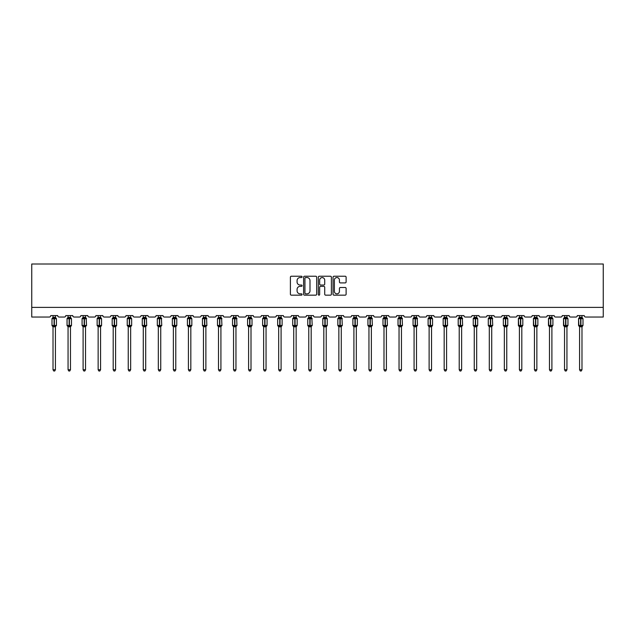 <?xml version="1.0" encoding="UTF-8"?>
<svg xmlns="http://www.w3.org/2000/svg" width="635" height="635" viewBox="0 0 635 635"><rect width="100%" height="100%" fill="white"/><g stroke="black" fill="none" stroke-linecap="round" stroke-linejoin="round"><path stroke-width="0.95" d="M302.07 276.892A0.659 0.659 0 0 0 301.411 276.233L291.346 276.233A0.945 0.945 0 0 0 290.401 277.177L290.401 294.219A0.945 0.945 0 0 0 291.346 295.164L301.411 295.164A0.659 0.659 0 0 0 302.07 294.505A0.659 0.659 0 0 0 301.411 293.838L300.109 293.838A3.032 3.032 0 0 1 297.077 290.814L297.077 289.393A3.032 3.032 0 0 1 300.109 286.361L301.411 286.361A0.659 0.659 0 0 0 302.07 285.702A0.659 0.659 0 0 0 301.411 285.036L300.109 285.036A3.032 3.032 0 0 1 297.077 282.003L297.077 280.591A3.032 3.032 0 0 1 300.109 277.558L301.411 277.558A0.659 0.659 0 0 0 302.07 276.892M345.162 282.908A0.945 0.945 0 0 0 346.115 281.964L346.115 277.177A0.945 0.945 0 0 0 345.162 276.233L333.994 276.233A0.945 0.945 0 0 0 333.05 277.177L333.05 294.219A0.945 0.945 0 0 0 333.994 295.164L345.162 295.164A0.945 0.945 0 0 0 346.115 294.219L346.115 288.441A0.945 0.945 0 0 0 345.162 287.496L340.384 287.496A0.945 0.945 0 0 0 339.439 288.441L339.439 291.306A2.532 2.532 0 0 1 336.907 293.838A2.532 2.532 0 0 1 334.375 291.306L334.375 280.091A2.532 2.532 0 0 1 336.907 277.558A2.532 2.532 0 0 1 339.439 280.091L339.439 281.964A0.945 0.945 0 0 0 340.384 282.908L345.162 282.908M603.25 307.396L603.25 264.001L31.75 264.001L31.75 317.04L49.3 317.04A1.445 1.445 0 0 0 50.752 315.595L57.69 315.595A1.445 1.445 0 0 0 59.142 317.04L64.349 317.04A1.445 1.445 0 0 0 65.794 315.595L72.739 315.595A1.445 1.445 0 0 0 74.184 317.04L79.391 317.04A1.445 1.445 0 0 0 80.835 315.595L87.781 315.595A1.445 1.445 0 0 0 89.225 317.04L94.432 317.04A1.445 1.445 0 0 0 95.885 315.595L102.822 315.595A1.445 1.445 0 0 0 104.275 317.04L109.482 317.04A1.445 1.445 0 0 0 110.927 315.595L117.872 315.595A1.445 1.445 0 0 0 119.316 317.04L124.523 317.04A1.445 1.445 0 0 0 125.968 315.595L132.913 315.595A1.445 1.445 0 0 0 134.358 317.04L139.573 317.04A1.445 1.445 0 0 0 141.018 315.595L147.963 315.595A1.445 1.445 0 0 0 149.408 317.04L154.615 317.04A1.445 1.445 0 0 0 156.059 315.595L163.005 315.595A1.445 1.445 0 0 0 164.449 317.04L169.656 317.04A1.445 1.445 0 0 0 171.109 315.595L178.046 315.595A1.445 1.445 0 0 0 179.499 317.04L184.706 317.04A1.445 1.445 0 0 0 186.15 315.595L193.096 315.595A1.445 1.445 0 0 0 194.54 317.04L199.747 317.04A1.445 1.445 0 0 0 201.192 315.595L208.137 315.595A1.445 1.445 0 0 0 209.582 317.04L214.789 317.04A1.445 1.445 0 0 0 216.241 315.595L223.179 315.595A1.445 1.445 0 0 0 224.631 317.04L229.838 317.04A1.445 1.445 0 0 0 231.283 315.595L238.228 315.595A1.445 1.445 0 0 0 239.673 317.04L244.88 317.04A1.445 1.445 0 0 0 246.324 315.595L253.27 315.595A1.445 1.445 0 0 0 254.714 317.04L259.929 317.04A1.445 1.445 0 0 0 261.374 315.595L268.319 315.595A1.445 1.445 0 0 0 269.764 317.04L274.971 317.04A1.445 1.445 0 0 0 276.416 315.595L283.361 315.595A1.445 1.445 0 0 0 284.805 317.04L290.012 317.04A1.445 1.445 0 0 0 291.465 315.595L298.402 315.595A1.445 1.445 0 0 0 299.855 317.04L305.062 317.04A1.445 1.445 0 0 0 306.507 315.595L313.452 315.595A1.445 1.445 0 0 0 314.897 317.04L320.103 317.04A1.445 1.445 0 0 0 321.548 315.595L328.493 315.595A1.445 1.445 0 0 0 329.938 317.04L335.145 317.04A1.445 1.445 0 0 0 336.598 315.595L343.535 315.595A1.445 1.445 0 0 0 344.988 317.04L350.195 317.04A1.445 1.445 0 0 0 351.639 315.595L358.584 315.595A1.445 1.445 0 0 0 360.029 317.04L365.236 317.04A1.445 1.445 0 0 0 366.681 315.595L373.626 315.595A1.445 1.445 0 0 0 375.071 317.04L380.286 317.04A1.445 1.445 0 0 0 381.73 315.595L388.676 315.595A1.445 1.445 0 0 0 390.12 317.04L395.327 317.04A1.445 1.445 0 0 0 396.772 315.595L403.717 315.595A1.445 1.445 0 0 0 405.162 317.04L410.369 317.04A1.445 1.445 0 0 0 411.821 315.595L418.759 315.595A1.445 1.445 0 0 0 420.211 317.04L425.418 317.04A1.445 1.445 0 0 0 426.863 315.595L433.808 315.595A1.445 1.445 0 0 0 435.253 317.04L440.46 317.04A1.445 1.445 0 0 0 441.904 315.595L448.85 315.595A1.445 1.445 0 0 0 450.294 317.04L455.501 317.04A1.445 1.445 0 0 0 456.954 315.595L463.891 315.595A1.445 1.445 0 0 0 465.344 317.04L470.551 317.04A1.445 1.445 0 0 0 471.995 315.595L478.941 315.595A1.445 1.445 0 0 0 480.385 317.04L485.592 317.04A1.445 1.445 0 0 0 487.037 315.595L493.982 315.595A1.445 1.445 0 0 0 495.427 317.04L500.642 317.04A1.445 1.445 0 0 0 502.087 315.595L509.032 315.595A1.445 1.445 0 0 0 510.476 317.04L515.683 317.04A1.445 1.445 0 0 0 517.128 315.595L524.073 315.595A1.445 1.445 0 0 0 525.518 317.04L530.725 317.04A1.445 1.445 0 0 0 532.178 315.595L539.115 315.595A1.445 1.445 0 0 0 540.568 317.04L545.775 317.04A1.445 1.445 0 0 0 547.219 315.595L554.164 315.595A1.445 1.445 0 0 0 555.609 317.04L560.816 317.04A1.445 1.445 0 0 0 562.261 315.595L569.206 315.595A1.445 1.445 0 0 0 570.651 317.04L575.858 317.04A1.445 1.445 0 0 0 577.31 315.595L584.248 315.595A1.445 1.445 0 0 0 585.7 317.04L603.25 317.04L603.25 307.396L31.75 307.396M316.674 277.177A0.945 0.945 0 0 0 315.722 276.233L304.554 276.233A0.945 0.945 0 0 0 303.609 277.177L303.609 294.219A0.945 0.945 0 0 0 304.554 295.164L315.722 295.164A0.945 0.945 0 0 0 316.674 294.219L316.674 277.177M319.278 276.233L330.446 276.233A0.945 0.945 0 0 1 331.391 277.177L331.391 294.219A0.945 0.945 0 0 1 330.446 295.164L325.668 295.164A0.945 0.945 0 0 1 324.715 294.219L324.715 287.306A0.945 0.945 0 0 0 323.771 286.361L320.604 286.361A0.945 0.945 0 0 0 319.651 287.306L319.651 294.505A0.659 0.659 0 0 1 318.992 295.164A0.659 0.659 0 0 1 318.325 294.505L318.325 277.177A0.945 0.945 0 0 1 319.278 276.233M305.594 277.558A0.659 0.659 0 0 0 304.935 278.217L304.935 293.18A0.659 0.659 0 0 0 305.594 293.838L306.967 293.838A3.032 3.032 0 0 0 309.999 290.814L309.999 280.591A3.032 3.032 0 0 0 306.967 277.558L305.594 277.558M324.715 280.138A2.532 2.532 0 0 0 322.183 277.606A2.532 2.532 0 0 0 319.651 280.138L319.651 284.091A0.945 0.945 0 0 0 320.604 285.036L323.771 285.036A0.945 0.945 0 0 0 324.715 284.091L324.715 280.138M55.428 315.595L55.428 317.421A1.064 1.008 180 0 0 55.983 318.302L52.316 318.254A0.484 0.484 0 0 0 51.999 318.706L51.999 325.453A0.484 0.484 0 0 0 52.316 325.906L55.983 325.858A1.064 1.008 -0 0 0 55.428 326.747L53.015 326.747A1.064 1.008 -0 0 0 52.459 325.858L52.459 325.858M53.015 315.595L53.015 317.46L54.078 317.317L54.078 325.453L56.436 325.453L56.436 318.706L51.999 318.706L51.999 325.453L54.078 325.453L54.078 326.842M55.428 326.747L55.428 369.745L53.015 369.745L53.015 326.747M54.078 317.317L55.428 317.421M52.665 318.611L53.015 317.46M55.428 317.46L55.777 318.611L55.428 317.46M52.665 325.549L53.015 326.7M55.983 325.858L55.428 326.7M55.428 369.745L54.705 370.999L53.737 370.999L53.015 369.745M56.436 318.706L56.118 318.254A0.484 0.484 0 0 1 56.261 318.333M56.118 325.906L56.436 325.453A0.484 0.484 0 0 1 56.412 325.612M70.469 315.595L70.469 317.421A1.064 1.008 180 0 0 71.025 318.302L67.366 318.254A0.484 0.484 0 0 0 67.048 318.706L67.048 325.453A0.484 0.484 0 0 0 67.366 325.906L67.048 325.453L71.485 325.453A0.484 0.484 0 0 1 71.453 325.612M70.469 326.747L68.056 326.747A1.064 1.008 -0 0 0 67.501 325.858L71.025 325.858A1.064 1.008 -0 0 0 70.469 326.747L70.469 369.745L69.747 370.999L68.786 370.999L68.056 369.745L68.056 326.747M85.519 315.595L85.519 317.421A1.064 1.008 180 0 0 86.074 318.302L82.407 318.254A0.484 0.484 0 0 0 82.09 318.706L82.09 325.453A0.484 0.484 0 0 0 82.407 325.906L82.09 325.453L86.527 325.453L86.209 318.254A0.484 0.484 0 0 1 86.352 318.333M86.209 325.906L86.527 325.453A0.484 0.484 0 0 1 86.503 325.612M85.519 326.747L83.106 326.747A1.064 1.008 -0 0 0 82.55 325.858L86.074 325.858A1.064 1.008 -0 0 0 85.519 326.747L85.519 369.745L84.788 370.999L83.828 370.999L83.106 369.745L83.106 326.747M68.056 326.906L67.501 325.858M71.168 325.906L70.469 326.906L71.485 325.453L71.485 318.706L67.048 318.706L68.056 317.254M68.056 369.745L70.469 369.745M68.056 315.595L68.056 317.46L70.469 317.421M70.469 326.7L71.025 325.858M67.707 318.611L68.056 317.46M70.469 317.46L70.818 318.611L70.469 317.46M67.707 325.549L68.056 326.7M83.106 326.906L82.55 325.858M83.106 369.745L85.519 369.745M83.106 315.595L83.106 317.46L85.519 317.421M85.519 326.7L86.074 325.858M82.756 318.611L83.106 317.46M85.519 317.46L85.868 318.611L85.519 317.46M82.756 325.549L83.106 326.7M100.56 315.595L100.56 317.421A1.064 1.008 180 0 0 101.116 318.302L97.449 318.254A0.484 0.484 0 0 0 97.139 318.706L97.139 325.453A0.484 0.484 0 0 0 97.449 325.906L97.139 325.453L101.568 325.453A0.484 0.484 0 0 1 101.544 325.612M100.56 326.747L98.147 326.747A1.064 1.008 -0 0 0 97.592 325.858L101.116 325.858A1.064 1.008 -0 0 0 100.56 326.747L100.56 369.745L99.838 370.999L98.87 370.999L98.147 369.745L98.147 326.747M115.602 315.595L115.602 317.421A1.064 1.008 180 0 0 116.157 318.302L112.498 318.254A0.484 0.484 0 0 0 112.181 318.706L112.181 325.453A0.484 0.484 0 0 0 112.498 325.906L112.181 325.453L116.618 325.453A0.484 0.484 0 0 1 116.594 325.612M115.602 326.747L113.197 326.747A1.064 1.008 -0 0 0 112.633 325.858L116.157 325.858A1.064 1.008 -0 0 0 115.602 326.747L115.602 369.745L114.879 370.999L113.919 370.999L113.197 369.745L113.197 326.747M98.147 326.906L97.592 325.858M101.259 325.906L100.56 326.906L101.568 325.453L101.568 318.706L97.139 318.706L98.147 317.254M98.147 369.745L100.56 369.745M98.147 315.595L98.147 317.46L100.56 317.421M100.56 326.7L101.116 325.858M97.798 318.611L98.147 317.46M100.56 317.46L100.909 318.611L100.56 317.46M97.798 325.549L98.147 326.7M113.197 326.906L112.633 325.858M116.3 325.906L115.602 326.906L116.618 325.453L116.618 318.706L112.181 318.706L113.197 317.254M113.197 369.745L115.602 369.745M113.197 315.595L113.189 317.46L115.602 317.421M115.602 326.7L116.157 325.858M112.839 318.611L113.189 317.46M115.602 317.46L115.951 318.611L115.602 317.46M112.839 325.549L113.189 326.7M130.651 315.595L130.651 317.421A1.064 1.008 180 0 0 131.207 318.302L127.54 318.254A0.484 0.484 0 0 0 127.222 318.706L127.222 325.453A0.484 0.484 0 0 0 127.54 325.906L127.222 325.453L131.659 325.453A0.484 0.484 0 0 1 131.636 325.612M130.651 326.747L128.238 326.747A1.064 1.008 -0 0 0 127.683 325.858L131.207 325.858A1.064 1.008 -0 0 0 130.651 326.747L130.651 369.745L129.921 370.999L128.961 370.999L128.238 369.745L128.238 326.747M128.238 326.906L127.683 325.858M131.342 325.906L130.651 326.906L131.659 325.453L131.659 318.706L127.222 318.706L128.238 317.254M128.238 369.745L130.651 369.745M128.238 315.595L128.238 317.46L130.651 317.421M130.651 326.7L131.207 325.858M127.889 318.611L128.238 317.46M130.651 317.46L131 318.611L130.651 317.46M127.889 325.549L128.238 326.7M145.693 315.595L145.693 317.421A1.064 1.008 180 0 0 146.248 318.302L142.589 318.254A0.484 0.484 0 0 0 142.272 318.706L142.272 325.453A0.484 0.484 0 0 0 142.589 325.906L142.272 325.453L146.709 325.453L146.391 318.254A0.484 0.484 0 0 1 146.526 318.333M146.391 325.906L146.709 325.453A0.484 0.484 0 0 1 146.677 325.612M145.693 326.747L143.28 326.747A1.064 1.008 -0 0 0 142.724 325.858L146.248 325.858A1.064 1.008 -0 0 0 145.693 326.747L145.693 369.745L144.97 370.999L144.002 370.999L143.28 369.745L143.28 326.747M143.28 326.906L142.724 325.858M143.28 369.745L145.693 369.745M143.28 315.595L143.28 317.46L145.693 317.421M145.693 326.7L146.248 325.858M142.931 318.611L143.28 317.46M145.693 317.46L146.042 318.611L145.693 317.46M142.931 325.549L143.28 326.7M160.734 315.595L160.734 317.421A1.064 1.008 180 0 0 161.298 318.302L157.631 318.254A0.484 0.484 0 0 0 157.313 318.706L157.313 325.453A0.484 0.484 0 0 0 157.631 325.906L157.313 325.453L161.75 325.453L161.433 318.254A0.484 0.484 0 0 1 161.576 318.333M161.433 325.906L161.75 325.453A0.484 0.484 0 0 1 161.727 325.612M160.734 326.747L158.329 326.747A1.064 1.008 -0 0 0 157.766 325.858L161.298 325.858A1.064 1.008 -0 0 0 160.734 326.747L160.734 369.745L160.012 370.999L159.052 370.999L158.329 369.745L158.329 326.747M158.329 326.906L157.766 325.858M158.329 369.745L160.734 369.745M158.329 315.595L158.329 317.46L160.734 317.421M160.742 326.7L161.298 325.858M157.98 318.611L158.329 317.46M160.742 317.46L161.084 318.611L160.742 317.46M157.98 325.549L158.329 326.7M175.784 315.595L175.784 317.421A1.064 1.008 180 0 0 176.339 318.302L172.672 318.254A0.484 0.484 0 0 0 172.355 318.706L172.355 325.453A0.484 0.484 0 0 0 172.672 325.906L172.355 325.453L176.792 325.453A0.484 0.484 0 0 1 176.768 325.612M175.784 326.747L173.371 326.747A1.064 1.008 -0 0 0 172.815 325.858L176.339 325.858A1.064 1.008 -0 0 0 175.784 326.747L175.784 369.745L175.062 370.999L174.093 370.999L173.371 369.745L173.371 326.747M173.371 326.906L172.815 325.858M176.482 325.906L175.784 326.906L176.792 325.453L176.792 318.706L172.355 318.706L173.371 317.254M173.371 369.745L175.784 369.745M173.371 315.595L173.371 317.46L175.784 317.421M175.784 326.7L176.339 325.858M173.022 318.611L173.371 317.46M175.784 317.46L176.133 318.611L175.784 317.46M173.022 325.549L173.371 326.7M190.825 315.595L190.825 317.421A1.064 1.008 180 0 0 191.381 318.302L187.722 318.254A0.484 0.484 0 0 0 187.404 318.706L187.404 325.453A0.484 0.484 0 0 0 187.722 325.906L187.404 325.453L191.841 325.453A0.484 0.484 0 0 1 191.81 325.612M190.825 326.747L188.412 326.747A1.064 1.008 -0 0 0 187.857 325.858L191.381 325.858A1.064 1.008 -0 0 0 190.825 326.747L190.825 369.745L190.103 370.999L189.143 370.999L188.412 369.745L188.412 326.747M188.412 326.906L187.857 325.858M191.524 325.906L190.825 326.906L191.841 325.453L191.841 318.706L187.404 318.706L188.412 317.254M188.412 369.745L190.825 369.745M188.412 315.595L188.412 317.46L190.825 317.421M190.825 326.7L191.381 325.858M188.063 318.611L188.412 317.46M190.825 317.46L191.175 318.611L190.825 317.46M188.063 325.549L188.412 326.7M205.875 315.595L205.875 317.421A1.064 1.008 180 0 0 206.431 318.302L202.763 318.254A0.484 0.484 0 0 0 202.446 318.706L202.446 325.453A0.484 0.484 0 0 0 202.763 325.906L202.446 325.453L206.883 325.453L206.565 318.254A0.484 0.484 0 0 1 206.708 318.333M206.565 325.906L206.883 325.453A0.484 0.484 0 0 1 206.859 325.612M205.875 326.747L203.462 326.747A1.064 1.008 -0 0 0 202.906 325.858L206.431 325.858A1.064 1.008 -0 0 0 205.875 326.747L205.875 369.745L205.145 370.999L204.184 370.999L203.462 369.745L203.462 326.747M203.462 326.906L202.906 325.858M203.462 369.745L205.875 369.745M203.462 315.595L203.462 317.46L205.875 317.421M205.875 326.7L206.431 325.858M203.113 318.611L203.462 317.46M205.875 317.46L206.224 318.611L205.875 317.46M203.113 325.549L203.462 326.7M220.916 315.595L220.916 317.421A1.064 1.008 180 0 0 221.472 318.302L217.805 318.254A0.484 0.484 0 0 0 217.495 318.706L217.495 325.453A0.484 0.484 0 0 0 217.805 325.906L217.495 325.453L221.933 325.453L221.615 318.254A0.484 0.484 0 0 1 221.75 318.333M221.615 325.906L221.933 325.453A0.484 0.484 0 0 1 221.901 325.612M220.916 326.747L218.503 326.747A1.064 1.008 -0 0 0 217.948 325.858L221.472 325.858A1.064 1.008 -0 0 0 220.916 326.747L220.916 369.745L220.194 370.999L219.226 370.999L218.503 369.745L218.503 326.747M218.503 326.906L217.948 325.858M218.503 369.745L220.916 369.745M218.503 315.595L218.503 317.46L220.916 317.421M220.916 326.7L221.472 325.858M218.154 318.611L218.503 317.46M220.916 317.46L221.266 318.611L220.916 317.46M218.154 325.549L218.503 326.7M235.958 315.595L235.958 317.421A1.064 1.008 180 0 0 236.514 318.302L232.855 318.254A0.484 0.484 0 0 0 232.537 318.706L232.537 325.453A0.484 0.484 0 0 0 232.855 325.906L232.537 325.453L236.974 325.453L236.657 318.254A0.484 0.484 0 0 1 236.791 318.333M236.657 325.906L236.974 325.453A0.484 0.484 0 0 1 236.95 325.612M235.958 326.747L233.553 326.747A1.064 1.008 -0 0 0 232.989 325.858L236.514 325.858A1.064 1.008 -0 0 0 235.958 326.747L235.958 369.745L235.236 370.999L234.275 370.999L233.553 369.745L233.553 326.747M233.553 326.906L232.989 325.858M233.553 369.745L235.958 369.745M233.553 315.595L233.545 317.46L235.958 317.421M235.958 326.7L236.514 325.858M233.196 318.611L233.545 317.46M235.958 317.46L236.307 318.611L235.958 317.46M233.196 325.549L233.545 326.7M251.008 315.595L251.008 317.421A1.064 1.008 180 0 0 251.563 318.302L247.896 318.254A0.484 0.484 0 0 0 247.579 318.706L247.579 325.453A0.484 0.484 0 0 0 247.896 325.906L247.579 325.453L252.016 325.453A0.484 0.484 0 0 1 251.992 325.612M251.008 326.747L248.595 326.747A1.064 1.008 -0 0 0 248.039 325.858L251.563 325.858A1.064 1.008 -0 0 0 251.008 326.747L251.008 369.745L250.277 370.999L249.317 370.999L248.595 369.745L248.595 326.747M248.595 326.906L248.039 325.858M251.698 325.906L251.008 326.906L252.016 325.453L252.016 318.706L247.579 318.706L248.595 317.254M248.595 369.745L251.008 369.745M248.595 315.595L248.595 317.46L251.008 317.421M251.008 326.7L251.563 325.858M248.245 318.611L248.595 317.46M251.008 317.46L251.357 318.611L251.008 317.46M248.245 325.549L248.595 326.7M266.049 315.595L266.049 317.421A1.064 1.008 180 0 0 266.605 318.302L262.946 318.254A0.484 0.484 0 0 0 262.628 318.706L262.628 325.453A0.484 0.484 0 0 0 262.946 325.906L262.628 325.453L267.065 325.453A0.484 0.484 0 0 1 267.033 325.612M266.049 326.747L263.636 326.747A1.064 1.008 -0 0 0 263.08 325.858L266.605 325.858A1.064 1.008 -0 0 0 266.049 326.747L266.049 369.745L265.327 370.999L264.366 370.999L263.636 369.745L263.636 326.747M263.636 326.906L263.08 325.858M266.748 325.906L266.049 326.906L267.065 325.453L267.065 318.706L262.628 318.706L263.636 317.254M263.636 369.745L266.049 369.745M263.636 315.595L263.636 317.46L266.049 317.421M266.049 326.7L266.605 325.858M263.287 318.611L263.636 317.46M266.049 317.46L266.398 318.611L266.049 317.46M263.287 325.549L263.636 326.7M278.13 325.858L281.654 325.858A1.064 1.008 -0 0 0 281.091 326.747L281.091 369.745L278.686 369.745L278.686 326.747A1.064 1.008 -0 0 0 278.13 325.858L277.67 325.453A0.484 0.484 0 0 0 277.987 325.906L277.67 325.453L282.107 325.453A0.484 0.484 0 0 1 282.107 325.517M277.67 318.706L277.67 325.453L277.67 318.706A0.484 0.484 0 0 1 277.987 318.254L277.67 318.706L279.741 318.706L279.741 318.27L277.987 318.254L278.686 317.254M281.789 325.906L281.091 326.906L282.107 325.453L282.107 318.706L279.741 318.706L279.741 326.842L278.686 326.747M281.091 326.747L279.741 326.842M281.091 315.595L281.091 317.421A1.064 1.008 180 0 0 281.654 318.302L279.741 318.27L279.741 317.317L281.091 317.421M278.686 315.595L278.686 317.46L279.741 317.317M281.099 326.7L281.654 325.858M278.336 318.611L278.686 317.46M281.099 317.46L281.448 318.611L281.099 317.46M278.336 325.549L278.686 326.7M281.091 369.745L280.368 370.999L279.408 370.999L278.686 369.745M293.172 325.858L296.696 325.858A1.064 1.008 -0 0 0 296.14 326.747L296.14 369.745L293.727 369.745L293.727 326.747A1.064 1.008 -0 0 0 293.172 325.858L292.711 325.453A0.484 0.484 0 0 0 293.029 325.906L292.711 325.453L297.148 325.453A0.484 0.484 0 0 1 297.148 325.517M292.711 318.706L292.711 325.453L292.711 318.706A0.484 0.484 0 0 1 293.029 318.254L292.711 318.706L294.791 318.706L294.791 318.27L293.029 318.254L293.727 317.254M296.839 325.906L296.14 326.906L297.148 325.453L297.148 318.706L294.791 318.706L294.791 326.842L293.727 326.747M296.14 326.747L294.791 326.842M296.14 315.595L296.14 317.421A1.064 1.008 180 0 0 296.696 318.302L294.791 318.27L294.791 317.317L296.14 317.421M293.727 315.595L293.727 317.46L294.791 317.317M296.14 326.7L296.696 325.858M293.378 318.611L293.727 317.46M296.14 317.46L296.489 318.611L296.14 317.46M293.378 325.549L293.727 326.7M296.14 369.745L295.418 370.999L294.449 370.999L293.727 369.745M308.213 325.858L311.737 325.858A1.064 1.008 -0 0 0 311.182 326.747L311.182 369.745L308.769 369.745L308.769 326.747A1.064 1.008 -0 0 0 308.213 325.858L307.761 325.453A0.484 0.484 0 0 0 308.078 325.906L307.761 325.453L312.198 325.453L311.88 318.254A0.484 0.484 0 0 1 312.015 318.333M311.88 325.906L312.198 325.453A0.484 0.484 0 0 1 312.19 325.517M307.761 318.706L307.761 325.453L307.761 318.706A0.484 0.484 0 0 1 308.078 318.254L307.761 318.706L309.832 318.706L309.832 318.27L308.078 318.254L308.769 317.254M311.182 326.747L308.769 326.747M311.182 315.595L311.182 317.421A1.064 1.008 180 0 0 311.737 318.302L309.832 318.27L309.832 317.317L311.182 317.421M308.769 315.595L308.769 317.46L309.832 317.317M311.182 326.7L311.737 325.858M308.419 318.611L308.769 317.46M311.182 317.46L311.531 318.611L311.182 317.46M308.419 325.549L308.769 326.7M311.182 369.745L310.459 370.999L309.499 370.999L308.769 369.745M323.263 325.858L326.787 325.858A1.064 1.008 -0 0 0 326.231 326.747L326.231 369.745L323.818 369.745L323.818 326.747A1.064 1.008 -0 0 0 323.263 325.858L322.802 325.453A0.484 0.484 0 0 0 323.12 325.906L322.802 325.453L327.239 325.453A0.484 0.484 0 0 1 327.239 325.509M322.802 318.706L322.802 325.453L322.802 318.706A0.484 0.484 0 0 1 323.12 318.254L322.802 318.706L324.874 318.706L324.874 318.27L323.12 318.254L323.818 317.254M326.922 325.906L326.231 326.906L327.239 325.453L327.239 318.706L324.874 318.706L324.874 326.842L323.818 326.747M326.231 326.747L324.874 326.842M326.231 315.595L326.231 317.421A1.064 1.008 180 0 0 326.787 318.302L324.874 318.27L324.874 317.317L326.231 317.421M323.818 315.595L323.818 317.46L324.874 317.317M326.231 326.7L326.787 325.858M323.469 318.611L323.818 317.46M326.231 317.46L326.58 318.611L326.231 317.46M323.469 325.549L323.818 326.7M326.231 369.745L325.501 370.999L324.541 370.999L323.818 369.745M338.304 325.858L341.828 325.858A1.064 1.008 -0 0 0 341.273 326.747L341.273 369.745L338.86 369.745L338.86 326.747A1.064 1.008 -0 0 0 338.304 325.858L337.852 325.453A0.484 0.484 0 0 0 338.161 325.906L337.852 325.453L342.289 325.453L341.971 318.254A0.484 0.484 0 0 1 342.106 318.333M341.971 325.906L342.289 325.453A0.484 0.484 0 0 1 342.281 325.509M337.852 318.706L337.852 325.453L337.852 318.706A0.484 0.484 0 0 1 338.161 318.254L337.852 318.706L339.923 318.706L339.923 318.27L338.161 318.254L338.86 317.254M341.273 326.747L338.86 326.747M341.273 315.595L341.273 317.421A1.064 1.008 180 0 0 341.828 318.302L339.923 318.27L339.923 317.317L341.273 317.421M338.86 315.595L338.86 317.46L339.923 317.317M341.273 326.7L341.828 325.858M338.511 318.611L338.86 317.46M341.273 317.46L341.622 318.611L341.273 317.46M338.511 325.549L338.86 326.7M341.273 369.745L340.55 370.999L339.582 370.999L338.86 369.745M353.346 325.858L356.87 325.858A1.064 1.008 -0 0 0 356.314 326.747L356.314 369.745L353.909 369.745L353.909 326.747A1.064 1.008 -0 0 0 353.346 325.858L352.893 325.453A0.484 0.484 0 0 0 353.211 325.906L352.893 325.453L357.33 325.453A0.484 0.484 0 0 1 357.322 325.517M352.893 318.706L352.893 325.453L352.893 318.706A0.484 0.484 0 0 1 353.211 318.254L352.893 318.706L354.965 318.706L354.965 318.27L353.211 318.254L353.909 317.254M357.013 325.906L356.314 326.906L357.33 325.453L357.33 318.706L354.965 318.706L354.965 326.842L353.909 326.747M356.314 326.747L354.965 326.842M356.314 315.595L356.314 317.421A1.064 1.008 180 0 0 356.87 318.302L354.965 318.27L354.965 317.317L356.314 317.421M353.909 315.595L353.901 317.46L354.965 317.317M356.314 326.7L356.87 325.858M353.552 318.611L353.901 317.46M356.314 317.46L356.664 318.611L356.314 317.46M353.552 325.549L353.901 326.7M356.314 369.745L355.592 370.999L354.632 370.999L353.909 369.745M368.395 325.858L371.919 325.858A1.064 1.008 -0 0 0 371.364 326.747L371.364 369.745L368.951 369.745L368.951 326.747A1.064 1.008 -0 0 0 368.395 325.858L367.935 325.453A0.484 0.484 0 0 0 368.252 325.906L367.935 325.453L372.372 325.453L372.054 318.254A0.484 0.484 0 0 1 372.197 318.333M372.054 325.906L372.372 325.453A0.484 0.484 0 0 1 372.372 325.517M367.935 318.706L367.935 325.453L367.935 318.706A0.484 0.484 0 0 1 368.252 318.254L367.935 318.706L370.014 318.706L370.014 318.27L368.252 318.254L368.951 317.254M371.364 326.747L368.951 326.747M371.364 315.595L371.364 317.421A1.064 1.008 180 0 0 371.919 318.302L370.014 318.27L370.014 317.317L371.364 317.421M368.951 315.595L368.951 317.46L370.014 317.317M371.364 326.7L371.919 325.858M368.602 318.611L368.951 317.46M371.364 317.46L371.713 318.611L371.364 317.46M368.602 325.549L368.951 326.7M371.364 369.745L370.634 370.999L369.673 370.999L368.951 369.745M383.437 325.858L386.961 325.858A1.064 1.008 -0 0 0 386.405 326.747L386.405 369.745L383.992 369.745L383.992 326.747A1.064 1.008 -0 0 0 383.437 325.858L382.984 325.453A0.484 0.484 0 0 0 383.302 325.906L382.984 325.453L387.421 325.453L387.104 318.254A0.484 0.484 0 0 1 387.239 318.333M387.104 325.906L387.421 325.453A0.484 0.484 0 0 1 387.413 325.509M382.984 318.706L382.984 325.453L382.984 318.706A0.484 0.484 0 0 1 383.302 318.254L382.984 318.706L385.056 318.706L385.056 318.27L383.302 318.254L383.992 317.254M386.405 326.747L383.992 326.747M386.405 315.595L386.405 317.421A1.064 1.008 180 0 0 386.961 318.302L385.056 318.27L385.056 317.317L386.405 317.421M383.992 315.595L383.992 317.46L385.056 317.317M386.405 326.7L386.961 325.858M383.643 318.611L383.992 317.46M386.405 317.46L386.755 318.611L386.405 317.46M383.643 325.549L383.992 326.7M386.405 369.745L385.683 370.999L384.723 370.999L383.992 369.745M398.486 325.858L402.011 325.858A1.064 1.008 -0 0 0 401.447 326.747L401.447 369.745L399.042 369.745L399.042 326.747A1.064 1.008 -0 0 0 398.486 325.858L398.026 325.453A0.484 0.484 0 0 0 398.343 325.906L398.026 325.453L402.463 325.453L402.145 318.254A0.484 0.484 0 0 1 402.288 318.333M402.145 325.906L402.463 325.453A0.484 0.484 0 0 1 402.463 325.517M398.026 318.706L398.026 325.453L398.026 318.706A0.484 0.484 0 0 1 398.343 318.254L398.026 318.706L400.098 318.706L400.098 318.27L398.343 318.254L399.042 317.254M401.447 326.747L399.042 326.747M401.447 315.595L401.447 317.421A1.064 1.008 180 0 0 402.011 318.302L400.098 318.27L400.098 317.317L401.447 317.421M399.042 315.595L399.042 317.46L400.098 317.317M401.455 326.7L402.011 325.858M398.693 318.611L399.042 317.46M401.455 317.46L401.804 318.611L401.455 317.46M398.693 325.549L399.042 326.7M401.447 369.745L400.725 370.999L399.764 370.999L399.042 369.745M413.528 325.858L417.052 325.858A1.064 1.008 -0 0 0 416.497 326.747L416.497 369.745L414.083 369.745L414.083 326.747A1.064 1.008 -0 0 0 413.528 325.858L413.067 325.453A0.484 0.484 0 0 0 413.385 325.906L413.067 325.453L417.505 325.453L417.195 318.254A0.484 0.484 0 0 1 417.33 318.333M417.195 325.906L417.505 325.453A0.484 0.484 0 0 1 417.505 325.517M413.067 318.706L413.067 325.453L413.067 318.706A0.484 0.484 0 0 1 413.385 318.254L413.067 318.706L415.147 318.706L415.147 318.27L413.385 318.254L414.083 317.254M416.497 326.747L414.083 326.747M416.497 315.595L416.497 317.421A1.064 1.008 180 0 0 417.052 318.302L415.147 318.27L415.147 317.317L416.497 317.421M414.083 315.595L414.083 317.46L415.147 317.317M416.497 326.7L417.052 325.858M413.734 318.611L414.083 317.46M416.497 317.46L416.846 318.611L416.497 317.46M413.734 325.549L414.083 326.7M416.497 369.745L415.774 370.999L414.806 370.999L414.083 369.745M428.569 325.858L432.094 325.858A1.064 1.008 -0 0 0 431.538 326.747L431.538 369.745L429.125 369.745L429.125 326.747A1.064 1.008 -0 0 0 428.569 325.858L428.117 325.453A0.484 0.484 0 0 0 428.434 325.906L428.117 325.453L432.554 325.453A0.484 0.484 0 0 1 432.546 325.509M428.117 318.706L428.117 325.453L428.117 318.706A0.484 0.484 0 0 1 428.434 318.254L428.117 318.706L430.189 318.706L430.189 318.27L428.434 318.254L429.125 317.254M432.237 325.906L431.538 326.906L432.554 325.453L432.554 318.706L430.189 318.706L430.189 326.842L429.125 326.747M431.538 326.747L430.189 326.842M431.538 315.595L431.538 317.421A1.064 1.008 180 0 0 432.094 318.302L430.189 318.27L430.189 317.317L431.538 317.421M429.125 315.595L429.125 317.46L430.189 317.317M431.538 326.7L432.094 325.858M428.776 318.611L429.125 317.46M431.538 317.46L431.887 318.611L431.538 317.46M428.776 325.549L429.125 326.7M431.538 369.745L430.816 370.999L429.855 370.999L429.125 369.745M443.619 325.858L447.143 325.858A1.064 1.008 -0 0 0 446.588 326.747L446.588 369.745L444.175 369.745L444.175 326.747A1.064 1.008 -0 0 0 443.619 325.858L443.159 325.453A0.484 0.484 0 0 0 443.476 325.906L443.159 325.453L447.596 325.453L447.278 318.254A0.484 0.484 0 0 1 447.421 318.333M447.278 325.906L447.596 325.453A0.484 0.484 0 0 1 447.596 325.517M443.159 318.706L443.159 325.453L443.159 318.706A0.484 0.484 0 0 1 443.476 318.254L443.159 318.706L445.23 318.706L445.23 318.27L443.476 318.254L444.175 317.254M446.588 326.747L444.175 326.747M446.588 315.595L446.588 317.421A1.064 1.008 180 0 0 447.143 318.302L445.23 318.27L445.23 317.317L446.588 317.421M444.175 315.595L444.175 317.46L445.23 317.317M446.588 326.7L447.143 325.858M443.825 318.611L444.175 317.46M446.588 317.46L446.937 318.611L446.588 317.46M443.825 325.549L444.175 326.7M446.588 369.745L445.857 370.999L444.897 370.999L444.175 369.745M458.661 325.858L462.185 325.858A1.064 1.008 -0 0 0 461.629 326.747L461.629 369.745L459.216 369.745L459.216 326.747A1.064 1.008 -0 0 0 458.661 325.858L458.208 325.453A0.484 0.484 0 0 0 458.518 325.906L458.208 325.453L462.645 325.453L462.328 318.254A0.484 0.484 0 0 1 462.463 318.333M462.328 325.906L462.645 325.453A0.484 0.484 0 0 1 462.637 325.509M458.208 318.706L458.208 325.453L458.208 318.706A0.484 0.484 0 0 1 458.518 318.254L458.208 318.706L460.28 318.706L460.28 318.27L458.518 318.254L459.216 317.254M461.629 326.747L459.216 326.747M461.629 315.595L461.629 317.421A1.064 1.008 180 0 0 462.185 318.302L460.28 318.27L460.28 317.317L461.629 317.421M459.216 315.595L459.216 317.46L460.28 317.317M461.629 326.7L462.185 325.858M458.867 318.611L459.216 317.46M461.629 317.46L461.978 318.611L461.629 317.46M458.867 325.549L459.216 326.7M461.629 369.745L460.907 370.999L459.938 370.999L459.216 369.745M473.702 325.858L477.234 325.858A1.064 1.008 -0 0 0 476.671 326.747L476.671 369.745L474.266 369.745L474.266 326.747A1.064 1.008 -0 0 0 473.702 325.858L473.25 325.453A0.484 0.484 0 0 0 473.567 325.906L473.25 325.453L477.687 325.453A0.484 0.484 0 0 1 477.679 325.517M473.25 318.706L473.25 325.453L473.25 318.706A0.484 0.484 0 0 1 473.567 318.254L473.25 318.706L475.321 318.706L475.321 318.27L473.567 318.254L474.266 317.254M477.369 325.906L476.671 326.906L477.687 325.453L477.687 318.706L475.321 318.706L475.321 326.842L474.266 326.747M476.671 326.747L475.321 326.842M476.671 315.595L476.671 317.421A1.064 1.008 180 0 0 477.234 318.302L475.321 318.27L475.321 317.317L476.671 317.421M474.266 315.595L474.258 317.46L475.321 317.317M476.671 326.7L477.234 325.858M473.916 318.611L474.258 317.46M476.671 317.46L477.02 318.611L476.671 317.46M473.916 325.549L474.258 326.7M476.671 369.745L475.948 370.999L474.988 370.999L474.266 369.745M488.752 325.858L492.276 325.858A1.064 1.008 -0 0 0 491.72 326.747L491.72 369.745L489.307 369.745L489.307 326.747A1.064 1.008 -0 0 0 488.752 325.858L488.291 325.453A0.484 0.484 0 0 0 488.609 325.906L488.291 325.453L492.728 325.453L492.411 318.254A0.484 0.484 0 0 1 492.554 318.333M492.411 325.906L492.728 325.453A0.484 0.484 0 0 1 492.728 325.509M488.291 318.706L488.291 325.453L488.291 318.706A0.484 0.484 0 0 1 488.609 318.254L488.291 318.706L490.371 318.706L490.371 318.27L488.609 318.254L489.307 317.254M491.72 326.747L489.307 326.747M491.72 315.595L491.72 317.421A1.064 1.008 180 0 0 492.276 318.302L490.371 318.27L490.371 317.317L491.72 317.421M489.307 315.595L489.307 317.46L490.371 317.317M491.72 326.7L492.276 325.858M488.958 318.611L489.307 317.46M491.72 317.46L492.069 318.611L491.72 317.46M488.958 325.549L489.307 326.7M491.72 369.745L490.998 370.999L490.029 370.999L489.307 369.745M503.793 325.858L507.317 325.858A1.064 1.008 -0 0 0 506.762 326.747L506.762 369.745L504.349 369.745L504.349 326.747A1.064 1.008 -0 0 0 503.793 325.858L503.341 325.453A0.484 0.484 0 0 0 503.658 325.906L503.341 325.453L507.778 325.453A0.484 0.484 0 0 1 507.77 325.509M503.341 318.706L503.341 325.453L503.341 318.706A0.484 0.484 0 0 1 503.658 318.254L503.341 318.706L505.412 318.706L505.412 318.27L503.658 318.254L504.349 317.254M507.46 325.906L506.762 326.906L507.778 325.453L507.778 318.706L505.412 318.706L505.412 326.842L504.349 326.747M506.762 326.747L505.412 326.842M506.762 315.595L506.762 317.421A1.064 1.008 180 0 0 507.317 318.302L505.412 318.27L505.412 317.317L506.762 317.421M504.349 315.595L504.349 317.46L505.412 317.317M506.762 326.7L507.317 325.858M504 318.611L504.349 317.46M506.762 317.46L507.111 318.611L506.762 317.46M504 325.549L504.349 326.7M506.762 369.745L506.039 370.999L505.079 370.999L504.349 369.745M519.398 326.906L518.7 325.906L520.454 325.89L520.454 325.453L518.382 325.453A0.484 0.484 0 0 0 518.7 325.906L518.382 318.706A0.484 0.484 0 0 1 518.7 318.254L518.382 318.706L520.454 318.706L520.454 318.27L518.7 318.254L519.398 317.254M519.398 326.747L519.398 369.745L521.803 369.745L521.811 326.7L519.398 326.747A1.064 1.008 -0 0 0 518.843 325.858M520.454 326.842L520.454 325.89L522.367 325.858A1.064 1.008 -0 0 0 521.803 326.747M522.819 325.453L522.819 318.706L520.454 318.706L520.454 325.453L522.819 325.453L521.803 326.906L522.502 325.906M521.803 315.595L521.803 317.421A1.064 1.008 180 0 0 522.367 318.302L520.454 318.27L520.454 317.317L521.803 317.421M519.398 315.595L519.398 317.46L520.454 317.317M521.811 326.7L522.367 325.858M519.049 318.611L519.398 317.46M521.811 317.46L522.16 318.611L521.811 317.46M519.049 325.549L519.398 326.7M521.803 369.745L521.081 370.999L520.121 370.999L519.398 369.745M534.44 326.906L533.741 325.906L535.503 325.89L535.503 325.453L533.432 325.453A0.484 0.484 0 0 0 533.741 325.906L533.432 318.706A0.484 0.484 0 0 1 533.741 318.254L533.432 318.706L535.503 318.706L535.503 318.27L533.741 318.254L534.44 317.254M534.44 326.747L534.44 369.745L536.853 369.745L536.853 326.7L534.44 326.747A1.064 1.008 -0 0 0 533.884 325.858M535.503 326.842L535.503 325.89L537.408 325.858A1.064 1.008 -0 0 0 536.853 326.747M537.861 325.453L537.861 318.706L535.503 318.706L535.503 325.453L537.861 325.453L536.853 326.906L537.551 325.906M536.853 315.595L536.853 317.421A1.064 1.008 180 0 0 537.408 318.302L535.503 318.27L535.503 317.317L536.853 317.421M534.44 315.595L534.44 317.46L535.503 317.317M536.853 326.7L537.408 325.858M534.091 318.611L534.44 317.46M536.853 317.46L537.202 318.611L536.853 317.46M534.091 325.549L534.44 326.7M536.853 369.745L536.13 370.999L535.162 370.999L534.44 369.745M549.481 326.906L548.791 325.906L550.545 325.89L550.545 325.453L548.473 325.453A0.484 0.484 0 0 0 548.791 325.906L548.473 318.706A0.484 0.484 0 0 1 548.791 318.254L548.473 318.706L550.545 318.706L550.545 318.27L548.791 318.254L549.481 317.254M549.481 326.747L549.481 369.745L551.894 369.745L551.894 326.7L549.481 326.747A1.064 1.008 -0 0 0 548.926 325.858M550.545 326.842L550.545 325.89L552.45 325.858A1.064 1.008 -0 0 0 551.894 326.747M552.91 325.453L552.91 318.706L550.545 318.706L550.545 325.453L552.91 325.453L551.894 326.906L552.593 325.906M551.894 315.595L551.894 317.421A1.064 1.008 180 0 0 552.45 318.302L550.545 318.27L550.545 317.317L551.894 317.421M549.481 315.595L549.481 317.46L550.545 317.317M551.894 326.7L552.45 325.858M549.132 318.611L549.481 317.46M551.894 317.46L552.244 318.611L551.894 317.46M549.132 325.549L549.481 326.7M551.894 369.745L551.172 370.999L550.212 370.999L549.481 369.745M564.531 326.906L563.832 325.906L565.587 325.89L565.587 325.453L563.515 325.453A0.484 0.484 0 0 0 563.832 325.906L563.515 318.706A0.484 0.484 0 0 1 563.832 318.254L563.515 318.706L565.587 318.706L565.587 318.27L563.832 318.254L564.531 317.254M564.531 326.747L564.531 369.745L566.944 369.745L566.944 326.7L564.531 326.747A1.064 1.008 -0 0 0 563.975 325.858M565.587 326.842L565.587 325.89L567.5 325.858A1.064 1.008 -0 0 0 566.944 326.747M567.952 325.453L567.952 318.706L565.587 318.706L565.587 325.453L567.952 325.453L566.944 326.906L567.634 325.906M566.944 315.595L566.944 317.421A1.064 1.008 180 0 0 567.5 318.302L565.587 318.27L565.587 317.317L566.944 317.421M564.531 315.595L564.531 317.46L565.587 317.317M566.944 326.7L567.5 325.858M564.182 318.611L564.531 317.46M566.944 317.46L567.293 318.611L566.944 317.46M564.182 325.549L564.531 326.7M566.944 369.745L566.214 370.999L565.253 370.999L564.531 369.745M579.572 326.906L578.882 325.906L580.636 325.89L580.636 325.453L578.564 325.453A0.484 0.484 0 0 0 578.882 325.906L578.564 318.706A0.484 0.484 0 0 1 578.882 318.254L578.564 318.706L580.636 318.706L580.636 318.27L578.882 318.254L579.572 317.254M579.572 326.747L579.572 369.745L581.985 369.745L581.985 326.7L579.572 326.747A1.064 1.008 -0 0 0 579.017 325.858M580.636 326.842L580.636 325.89L582.541 325.858A1.064 1.008 -0 0 0 581.985 326.747M583.001 325.453L583.001 318.706L580.636 318.706L580.636 325.453L583.001 325.453L581.985 326.906L582.684 325.906M581.985 315.595L581.985 317.421A1.064 1.008 180 0 0 582.541 318.302L580.636 318.27L580.636 317.317L581.985 317.421M579.572 315.595L579.572 317.46L580.636 317.317M581.985 326.7L582.541 325.858M579.223 318.611L579.572 317.46M581.985 317.46L582.335 318.611L581.985 317.46M579.223 325.549L579.572 326.7M581.985 369.745L581.263 370.999L580.295 370.999L579.572 369.745M54.364 326.842L54.364 317.317M52.459 318.302A1.064 1.008 180 0 0 53.015 317.413M69.12 317.317L69.12 326.842M69.413 326.842L69.413 317.317M67.501 318.302A1.064 1.008 180 0 0 68.056 317.413M84.161 317.317L84.161 318.706L82.09 318.706L83.106 317.254M86.527 318.706L84.161 318.706L84.161 326.842M84.455 326.842L84.455 317.317M82.55 318.302A1.064 1.008 180 0 0 83.106 317.413M99.211 317.317L99.211 326.842M99.497 326.842L99.497 317.317M97.592 318.302A1.064 1.008 180 0 0 98.147 317.413M114.252 317.317L114.252 326.842M114.546 326.842L114.546 317.317M112.633 318.302A1.064 1.008 180 0 0 113.197 317.413M129.302 317.317L129.302 326.842M129.588 326.842L129.588 317.317M127.683 318.302A1.064 1.008 180 0 0 128.238 317.413M144.343 317.317L144.343 318.706L142.272 318.706L143.28 317.254M146.709 318.706L144.343 318.706L144.343 326.842M144.629 326.842L144.629 317.317M142.724 318.302A1.064 1.008 180 0 0 143.28 317.413M159.385 317.317L159.385 318.706L157.313 318.706L158.329 317.254M161.75 318.706L159.385 318.706L159.385 326.842M159.679 326.842L159.679 317.317M157.766 318.302A1.064 1.008 180 0 0 158.329 317.413M174.434 317.317L174.434 326.842M174.72 326.842L174.72 317.317M172.815 318.302A1.064 1.008 180 0 0 173.371 317.413M189.476 317.317L189.476 326.842M189.77 326.842L189.77 317.317M187.857 318.302A1.064 1.008 180 0 0 188.412 317.413M204.518 317.317L204.518 318.706L202.446 318.706L203.462 317.254M206.883 318.706L204.518 318.706L204.518 326.842M204.811 326.842L204.811 317.317M202.906 318.302A1.064 1.008 180 0 0 203.462 317.413M219.567 317.317L219.567 318.706L217.495 318.706L218.503 317.254M221.933 318.706L219.567 318.706L219.567 326.842M219.853 326.842L219.853 317.317M217.948 318.302A1.064 1.008 180 0 0 218.503 317.413M234.609 317.317L234.609 318.706L232.537 318.706L233.553 317.254M236.974 318.706L234.609 318.706L234.609 326.842M234.902 326.842L234.902 317.317M232.989 318.302A1.064 1.008 180 0 0 233.553 317.413M249.658 317.317L249.658 326.842M249.944 326.842L249.944 317.317M248.039 318.302A1.064 1.008 180 0 0 248.595 317.413M264.7 317.317L264.7 326.842M264.985 326.842L264.985 317.317M263.08 318.302A1.064 1.008 180 0 0 263.636 317.413M280.035 326.842L280.035 317.317M278.13 318.302A1.064 1.008 180 0 0 278.686 317.413M295.077 326.842L295.077 317.317M293.172 318.302A1.064 1.008 180 0 0 293.727 317.413M312.198 318.706L309.832 318.706L309.832 326.842M310.126 326.842L310.126 317.317M308.213 318.302A1.064 1.008 180 0 0 308.769 317.413M325.168 326.842L325.168 317.317M323.263 318.302A1.064 1.008 180 0 0 323.818 317.413M342.289 318.706L339.923 318.706L339.923 326.842M340.209 326.842L340.209 317.317M338.304 318.302A1.064 1.008 180 0 0 338.86 317.413M355.259 326.842L355.259 317.317M353.346 318.302A1.064 1.008 180 0 0 353.909 317.413M372.372 318.706L370.014 318.706L370.014 326.842M370.3 326.842L370.3 317.317M368.395 318.302A1.064 1.008 180 0 0 368.951 317.413M387.421 318.706L385.056 318.706L385.056 326.842M385.342 326.842L385.342 317.317M383.437 318.302A1.064 1.008 180 0 0 383.992 317.413M402.463 318.706L400.098 318.706L400.098 326.842M400.391 326.842L400.391 317.317M398.486 318.302A1.064 1.008 180 0 0 399.042 317.413M417.505 318.706L415.147 318.706L415.147 326.842M415.433 326.842L415.433 317.317M413.528 318.302A1.064 1.008 180 0 0 414.083 317.413M430.482 326.842L430.482 317.317M428.569 318.302A1.064 1.008 180 0 0 429.125 317.413M447.596 318.706L445.23 318.706L445.23 326.842M445.524 326.842L445.524 317.317M443.619 318.302A1.064 1.008 180 0 0 444.175 317.413M462.645 318.706L460.28 318.706L460.28 326.842M460.565 326.842L460.565 317.317M458.661 318.302A1.064 1.008 180 0 0 459.216 317.413M475.615 326.842L475.615 317.317M473.702 318.302A1.064 1.008 180 0 0 474.266 317.413M492.728 318.706L490.371 318.706L490.371 326.842M490.657 326.842L490.657 317.317M488.752 318.302A1.064 1.008 180 0 0 489.307 317.413M505.698 326.842L505.698 317.317M503.793 318.302A1.064 1.008 180 0 0 504.349 317.413M520.748 326.842L520.748 317.317M518.843 318.302A1.064 1.008 180 0 0 519.398 317.413M535.789 326.842L535.789 317.317M533.884 318.302A1.064 1.008 180 0 0 534.44 317.413M550.839 326.842L550.839 317.317M548.926 318.302A1.064 1.008 180 0 0 549.481 317.413M565.88 326.842L565.88 317.317M563.975 318.302A1.064 1.008 180 0 0 564.531 317.413M580.922 326.842L580.922 317.317M579.017 318.302A1.064 1.008 180 0 0 579.572 317.413M51.999 318.706L53.015 317.254M56.118 318.254L55.428 317.254M51.999 325.453L53.015 326.906M67.048 325.453L67.048 318.706M70.469 317.254L71.485 318.706M82.09 325.453L82.09 318.706M86.209 318.254L85.519 317.254M97.139 325.453L97.139 318.706M100.56 317.254L101.568 318.706M112.181 325.453L112.181 318.706M115.602 317.254L116.618 318.706M127.222 325.453L127.222 318.706M130.651 317.254L131.659 318.706M142.272 325.453L142.272 318.706M146.391 318.254L145.693 317.254M157.313 325.453L157.313 318.706M161.433 318.254L160.734 317.254M172.355 325.453L172.355 318.706M175.784 317.254L176.792 318.706M187.404 325.453L187.404 318.706M190.825 317.254L191.841 318.706M202.446 325.453L202.446 318.706M206.565 318.254L205.875 317.254M217.495 325.453L217.495 318.706M221.615 318.254L220.916 317.254M232.537 325.453L232.537 318.706M236.657 318.254L235.958 317.254M247.579 325.453L247.579 318.706M251.008 317.254L252.016 318.706M262.628 325.453L262.628 318.706M266.049 317.254L267.065 318.706M281.091 317.254L282.107 318.706M277.987 325.906L278.686 326.906M296.14 317.254L297.148 318.706M293.029 325.906L293.727 326.906M311.88 318.254L311.182 317.254M308.078 325.906L308.769 326.906M326.231 317.254L327.239 318.706M323.12 325.906L323.818 326.906M341.971 318.254L341.273 317.254M338.161 325.906L338.86 326.906M356.314 317.254L357.33 318.706M353.211 325.906L353.909 326.906M372.054 318.254L371.364 317.254M368.252 325.906L368.951 326.906M387.104 318.254L386.405 317.254M383.302 325.906L383.992 326.906M402.145 318.254L401.447 317.254M398.343 325.906L399.042 326.906M417.195 318.254L416.497 317.254M413.385 325.906L414.083 326.906M431.538 317.254L432.554 318.706M428.434 325.906L429.125 326.906M447.278 318.254L446.588 317.254M443.476 325.906L444.175 326.906M462.328 318.254L461.629 317.254M458.518 325.906L459.216 326.906M476.671 317.254L477.687 318.706M473.567 325.906L474.266 326.906M492.411 318.254L491.72 317.254M488.609 325.906L489.307 326.906M506.762 317.254L507.778 318.706M503.658 325.906L504.349 326.906M518.382 325.453L518.382 318.706M521.803 317.254L522.819 318.706M533.432 325.453L533.432 318.706M536.853 317.254L537.861 318.706M548.473 325.453L548.473 318.706M551.894 317.254L552.91 318.706M563.515 325.453L563.515 318.706M566.944 317.254L567.952 318.706M578.564 325.453L578.564 318.706M581.985 317.254L583.001 318.706"/></g></svg>
